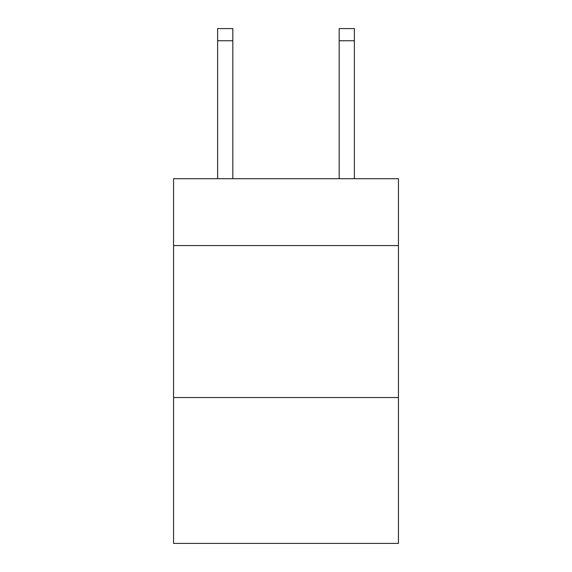 <?xml version="1.0" encoding="UTF-8"?>
<svg xmlns="http://www.w3.org/2000/svg" width="572" height="572" viewBox="0 0 572 572"><rect width="100%" height="100%" fill="white"/><g stroke="black" fill="none" stroke-linecap="round" stroke-linejoin="round"><path stroke-width="0.86" d="M398.441 245.581L398.441 178.721L173.559 178.721L173.559 245.581L398.441 245.581L398.441 543.4L173.559 543.4L173.559 245.581M398.441 397.533L173.559 397.533M232.818 178.721L232.818 40.755L217.625 40.755L217.625 28.6L232.818 28.6L232.818 40.755M217.625 178.721L217.625 40.755M354.375 178.721L354.375 28.6L339.182 28.6L339.182 178.721M232.818 28.6L217.625 28.6M339.182 40.755L354.375 40.755"/></g></svg>
